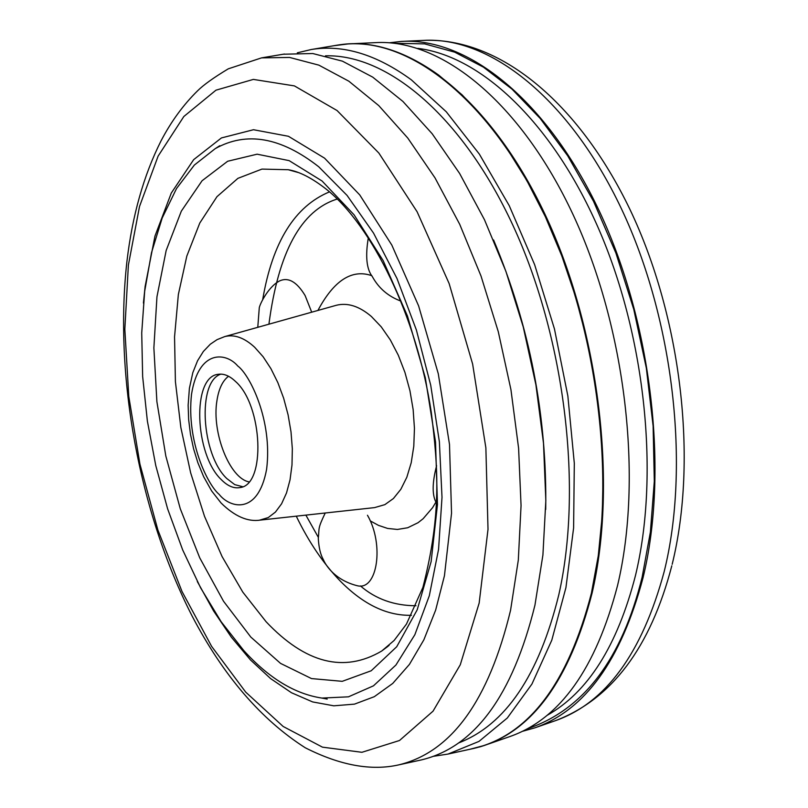 <?xml version="1.0" encoding="UTF-8"?>
<svg xmlns="http://www.w3.org/2000/svg" width="808" height="808" viewBox="0 0 808 808"><rect width="100%" height="100%" fill="white"/><g stroke="black" fill="none" stroke-linecap="round" stroke-linejoin="round"><path stroke-width="1.21" d="M243.763 650.531L221.16 621.756L200.647 587.901L182.679 549.925L167.609 508.798L155.762 465.529L147.379 421.109L142.652 376.579L141.723 332.967L144.672 291.294L151.52 252.631L162.186 218.019L176.548 188.496L194.344 165.064L215.231 148.642C246.47 131.128 280.992 137.188 318.796 166.832L347.076 195.425L373.538 233.098L397.001 278.528L416.362 329.937L430.714 385.174L439.38 441.794L442.006 497.324L438.562 549.349L429.321 595.728L414.858 634.714L395.93 665.024L373.468 685.83L348.45 696.829L321.897 698.072C294.859 694.001 268.811 678.154 243.763 650.531M235.512 381.457C262.933 405.424 266.004 485.194 240.006 487.567C233.876 488.709 227.644 486.073 221.321 479.669C194.556 454.571 191.789 376.922 218.019 374.336C223.695 373.387 229.523 375.75 235.512 381.457M220.887 374.124C196.98 381.629 201.384 454.682 226.816 478.548L234.744 484.618L242.673 486.719M277.639 282.123L278.861 281.285C287.83 276.679 296.576 281.426 305.091 295.516L311.706 312.191M367.468 515.251C384.386 544.299 377.467 590.749 357.469 585.78C335.663 580.356 326.159 566.166 323.402 559.722C320.493 554.662 318.796 547.551 318.301 538.38C319.473 527.594 317.423 529.24 325.24 512.999M394.88 43.319L424.634 43.874L454.672 52.156L483.457 67.165L511.999 89.112L540.219 118.463L567.711 155.813L593.496 201.243L615.888 253.025L633.765 309.343L646.329 368.024L653.116 426.008L654.308 481.255L650.389 532.068L642.128 577.215C621.908 659.187 583.709 709.687 527.543 728.705M389.325 42.784L401.424 41.42C467.781 37.279 547.329 100.273 599.657 211.858C651.925 323.291 668.974 471.761 642.986 577.972C621.089 660.227 585.012 710.192 534.755 727.877L522.574 731.29M419.463 760.328L421.503 759.884C474.831 747.026 512.646 695.446 534.947 605.152L542.915 555.015L545.834 500.546L543.501 443.249L535.906 384.81L523.251 326.947L505.919 271.387L484.487 219.756L459.631 173.478L432.159 133.734L402.899 101.424L372.72 77.134L342.42 61.155L312.777 53.53L283.265 54.227M458.5 742.996C505.454 724.907 538.896 675.498 558.803 594.779C582.639 489.527 565.55 342.208 515.302 230.543C464.974 118.736 388.981 54.025 325.503 55.823M352.914 43.693L375.175 42.652C441.259 38.501 520.796 102.252 573.337 215.211C625.816 328.018 643.219 478.275 617.544 585.548C595.87 668.6 560.005 718.928 509.939 736.532L488.345 744.067M479.285 747.047C531.937 731.846 569.529 680.548 592.072 593.153C617.827 483.234 599.031 328.361 544.713 213.696C490.345 98.828 409.222 36.511 343.279 44.309M433.472 756.308L448.066 754.056L478.982 741.401L507.303 718.009L531.927 684.063L551.783 640.219L565.933 587.618L573.609 527.917L574.306 463.236L567.862 396.021L554.45 328.927L534.623 264.64L509.222 205.646L479.356 154.126L446.279 111.787L411.333 79.82C376.407 54.399 343.046 44.299 311.252 49.52L297.324 52.813M471.892 748.834L473.983 748.38C528.826 735.189 567.953 683.487 591.385 593.294L598.294 555.651L602.253 515.342L603.142 472.983L600.9 429.27L595.536 384.962L587.133 340.804L575.821 297.576L561.833 256.005L545.4 216.786L526.856 180.568L506.545 147.884L484.83 119.19L462.095 94.849L438.724 75.124C403.414 49.833 369.64 39.834 337.411 45.127L336.209 45.329M349.379 43.854C415.15 40.198 494.415 105.02 546.935 219.301C599.395 333.421 617.019 485.113 591.729 593.224C570.367 676.892 534.825 727.553 485.113 745.188M333.946 45.713L348.268 43.915C414.049 39.754 493.547 104.282 546.299 218.665C598.981 332.866 616.756 484.972 591.405 593.314C569.994 677.185 534.361 727.887 484.497 745.41L469.973 749.258M248.965 481.881C229.593 478.174 211.706 432.593 216.877 401.021C218.655 389.082 222.533 380.821 228.523 376.255M411.434 615.292C387.103 615.888 363.418 604.525 340.39 581.194C323.624 563.944 308.909 542.269 296.263 516.161M262.731 299.374C272.498 242.107 294.758 206.272 329.492 191.87M318.312 537.29L305.868 515.11M268.923 324.19C278.386 251.904 301.172 210.181 337.269 199.031M371.862 275.7C351.945 268.801 333.957 280.376 317.918 310.444M374.548 507.616L384.85 504.647L393.405 498.536L400.819 489.325L406.828 477.265L411.211 462.752L413.787 446.258L414.443 428.331L413.151 409.606L409.949 390.739L404.939 372.407L398.314 355.257L390.315 339.895L381.235 326.836L371.397 316.504C359.277 306.151 347.541 302.424 336.199 305.313L335.562 305.495M250.813 637.068L280.548 663.388L311.504 678.579L342.249 681.326L371.205 670.771L396.728 646.733L417.201 609.828L431.139 561.611L437.461 504.576L435.532 442.016L425.331 377.841L407.484 316.09L383.184 260.661L354.076 214.817L322.069 181.002L289.133 160.63L257.116 154.187L227.654 161.257L202.061 180.76L181.335 211.13L166.165 250.49L156.954 296.788L153.874 347.894L156.893 401.667L165.812 455.975L180.265 508.717L199.727 557.823L223.533 601.253L250.813 637.068M389.143 645.329L381.709 651.026C344.077 673.195 305.525 663.418 266.064 621.695L242.784 592.102L222.069 556.54L204.515 516.322L190.648 472.832L180.841 427.462L175.407 381.649L174.548 336.845L178.356 294.506L186.82 256.086L199.788 223.018L216.968 196.677L237.906 178.346L261.944 169.094L288.254 169.731L297.98 172.447M335.169 305.606L224.755 336.582C234.35 334.159 244.319 337.714 254.682 347.268L263.115 356.742L270.933 368.67L277.861 382.649L283.648 398.213L288.082 414.817L291.011 431.876L292.334 448.794L291.991 464.974L290.032 479.861L286.517 492.941L281.588 503.798L275.437 512.08L268.286 517.554L259.56 520.17M237.744 365.974C249.611 374.569 272.831 420.301 266.6 469.317C258.015 515.645 229.886 508.03 219.19 494.425C207.676 484.8 186.284 441.592 191.526 394.294C198.748 348.682 226.341 352.44 237.744 365.974M415.979 605.748C394.223 605.677 375.71 599.071 360.419 585.921M370.205 520.857L378.487 525.372L387.598 528.432L397.415 529.452L407.697 527.755L418.059 522.705L423.109 518.736L432.563 507.707L436.805 500.617M197.303 581.518L213.564 610.909L231.381 637.229L250.5 659.954L270.63 678.609L291.466 692.739L312.646 701.93L333.785 705.818L354.48 704.132L374.286 696.698L392.749 683.427L409.424 664.398L423.867 639.825L435.653 610.101L444.44 575.771L451.541 513.201L449.5 444.44L438.3 373.811L418.615 305.899L391.809 245.056L359.742 194.92L324.564 158.156L288.456 136.289L253.49 129.724L221.422 137.936L193.678 159.641L171.286 193.051L154.964 236.088L145.117 286.497L143.42 303.091M403.354 41.329L423.311 40.4C489.86 36.259 569.408 98.627 621.564 209.07C673.64 319.362 690.396 466.337 664.166 571.67C642.077 653.258 605.838 702.92 555.439 720.665C611.666 699.223 650.46 647.592 671.812 565.792M510.565 610.272L518.312 560.096L521.059 505.566L518.595 448.198L510.939 389.658L498.284 331.694L481.012 276.023L459.691 224.271L435.007 177.871L407.747 138.017L378.75 105.596L348.854 81.204L318.877 65.145L289.557 57.439L261.56 57.873L228.3 68.821C213.756 77.578 203.525 84.901 197.596 90.799C183.376 104.767 171.215 121.412 161.105 140.733C143.703 175.275 132.32 215.524 126.927 261.489C114.009 375.74 139.269 512.585 192.163 616.14C223.331 675.68 261.034 719.564 305.262 747.774C340.138 765.428 371.326 771.115 398.839 764.853C451.5 752.137 488.739 700.617 510.565 610.272M479.154 603.101L488.012 529.321L485.871 447.854L472.63 364.055L449.147 283.578L417.11 211.767L378.851 153.045L337.057 110.534L294.405 85.9L253.358 79.406L215.978 90.173L183.86 116.483L158.126 156.106L139.511 206.505L128.381 265.095L124.836 329.24L128.785 396.415L139.936 464.135L157.873 529.967L182.022 591.517L211.615 646.37L245.723 692.133L283.154 726.473L322.463 747.158L361.913 752.298L399.506 740.502L433.038 711.171L460.277 664.772L479.154 603.101M546.955 715.433C587.84 692.547 617.352 645.925 635.462 575.579C659.459 476.326 645.895 339.623 600.071 232.098C554.126 124.513 481.891 56.095 417.857 48.399M493.557 239.936C529.765 326.139 547.147 415.989 545.713 509.474M396.657 765.327L421.503 759.884M296.354 171.902L288.254 169.731C299.324 171.518 312.08 178.063 326.533 189.395C371.7 225.382 416.817 315.999 431.28 412.363C438.168 467.973 441.734 513.888 422.897 587.416L406.474 624.069L394.132 640.461L381.709 651.026L387.88 646.39M374.064 507.666L260.378 520.089C247.854 522.079 234.754 516.393 221.079 503.02L211.676 491.001L203.646 476.68L197.859 462.711L193.567 448.733L190.476 434.239L188.648 419.604L188.143 405.222L189.395 388.335L192.819 372.639L197.566 360.742L203.374 351.45L210.302 344.218L217.069 339.643L224.755 336.582M215.231 148.642L219.766 145.723M321.897 698.072L327.2 699.082M401.031 301.142C388.294 296.465 378.72 288.264 372.296 276.538C366.549 269.135 365.226 256.176 368.347 237.663M278.861 281.285C267.367 287.799 259.065 305.879 259.247 308.181L257.782 327.311M436.593 465.751C431.987 483.426 432.028 496.031 436.694 503.556M261.56 57.873L284.436 54.025M448.066 754.056L473.983 748.38M423.311 40.4C499.142 37.047 578.417 102.232 629.937 209.403C681.356 317.13 698.021 459.57 672.175 564.307M555.439 720.665L535.684 727.553M311.252 49.52L337.411 45.127"/></g></svg>
